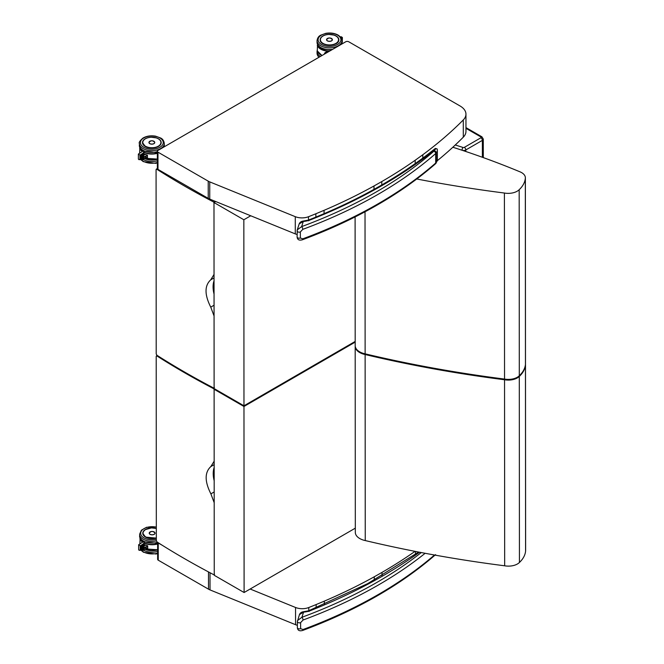 <?xml version="1.0" encoding="UTF-8"?>
<svg xmlns="http://www.w3.org/2000/svg" width="664" height="664" viewBox="0 0 664 664"><rect width="100%" height="100%" fill="white"/><g stroke="black" fill="none" stroke-linecap="round" stroke-linejoin="round"><path stroke-width="1" d="M157.351 151.301L157.368 168.531A2.108 1.22 -0 0 0 157.982 169.386L157.974 152.164A2.108 1.22 180 0 1 157.351 151.301A2.108 1.22 180 0 1 157.974 150.438L345.753 41.766A2.108 1.22 180 0 1 348.733 41.766L460.069 105.983A20.053 11.587 -0 0 1 465.954 114.175A20.053 11.587 -0 0 1 463.289 119.943A509.67 294.476 -0 0 1 422.802 154.753L422.802 158.123M437.236 160.763A509.67 294.476 -0 0 0 463.306 137.166A20.053 11.587 -0 0 0 465.962 131.397L465.954 114.175M157.982 169.386L208.23 198.378A11.603 6.706 -0 0 0 209.749 199.109L295.281 233.894A11.603 6.706 -0 0 0 297.099 234.5M415.191 163.618L415.191 160.248L422.802 154.753M381.783 184.965L381.775 181.571A509.67 294.476 -0 0 0 415.191 160.248M373.998 189.373L373.998 185.978L381.775 181.571M157.974 152.164L208.222 181.147A11.603 6.706 -0 0 0 209.741 181.886L295.272 216.672A11.603 6.706 -0 0 0 308.503 216.721A509.67 294.476 -0 0 0 315.873 213.758L324.065 210.33A509.67 294.476 -0 0 0 373.998 185.978M157.625 542.355L157.634 559.329A2.108 1.22 -0 0 0 158.256 560.192L208.504 589.175A11.603 6.706 -0 0 0 210.023 589.914L295.555 624.699A11.603 6.706 -0 0 0 297.372 625.305M158.256 560.192L158.239 542.969A2.108 1.22 180 0 1 157.683 542.388M415.465 554.299L415.465 551.435M382.049 575.638L382.049 572.376A509.67 294.476 -0 0 0 415.033 551.352M374.272 580.045L374.272 576.784L382.049 572.376M250.154 589.018L295.538 607.477A11.603 6.706 -0 0 0 308.768 607.527A509.67 294.476 -0 0 0 316.147 604.555L324.339 601.127A509.67 294.476 -0 0 0 374.272 576.784M207.865 571.588L208.488 571.953A11.603 6.706 -0 0 0 209.641 572.534M158.239 542.969L162.448 545.393M435.999 163.261L437.36 159.667A11.18 6.457 180 0 1 436.273 162.439A8.441 4.88 180 0 1 435.692 163.037A2.108 1.436 48.8 0 1 435.327 163.95L435.999 163.261A2.108 1.552 -140.6 0 0 436.273 162.439L436.265 152.969A2.108 1.552 -140.6 0 0 434.364 150.72A6.333 3.66 180 0 1 433.924 151.168A2.108 1.436 48.8 0 1 435.684 153.558A8.441 4.88 -0 0 0 436.265 152.969A11.18 6.457 -0 0 0 437.352 150.188L437.211 149.018L435.36 148.404C400.492 176.508 358.319 200.345 308.86 219.925L308.303 220.116L309.308 220.299L308.66 220.797M435.343 149.035L434.995 149.682C435.916 148.578 436.671 148.445 437.244 149.309L437.211 149.018M435.327 163.95C400.101 194.618 355.788 219.892 302.377 239.787L302.377 239.787A2.108 0.93 -110.3 0 0 302.784 238.832L300.336 238.011L300.336 231.985L302.776 229.362A450.582 260.329 -0 0 0 435.684 153.558L435.692 163.037A450.582 260.329 180 0 1 302.784 238.832M433.924 151.168A448.474 259.109 180 0 1 301.639 226.615A2.108 0.93 69.7 0 1 302.776 229.362M434.364 150.72A9.072 5.237 180 0 0 434.995 149.682A508.616 293.861 -0 0 1 309.308 220.299A17.886 10.333 -0 0 1 303.299 221.452L303.124 221.071C301.157 221.369 299.837 222.316 299.182 223.917L303.299 221.452L301.639 226.615L297.273 229.844L297.132 230.732A2.108 1.22 -0 0 0 297.09 230.956L297.09 230.956A2.108 1.22 -0 0 0 298.186 232.018A2.108 1.22 -0 0 0 300.336 231.985M303.124 221.071L308.303 220.116M418.619 552.05L367.64 583.656L308.577 610.797L309.582 610.971L308.934 611.469M435.592 554.631C400.375 585.291 356.062 610.573 302.651 630.46L302.651 630.46A2.108 0.93 -110.3 0 0 303.058 629.514L300.609 628.683L300.601 622.658L303.05 620.035A450.582 260.329 -0 0 0 425.134 553.295M421.275 552.556A448.474 259.109 180 0 1 301.904 617.288A2.108 0.93 69.7 0 1 303.05 620.035M419.582 552.232A508.616 293.861 -0 0 1 309.582 610.971A17.886 10.333 -0 0 1 303.572 612.125L303.398 611.743C301.423 612.042 300.111 612.996 299.456 614.59L303.572 612.125L301.904 617.288L297.547 620.525L297.397 621.404A2.108 1.22 -0 0 0 297.364 621.629L297.364 621.629A2.108 1.22 -0 0 0 298.46 622.699A2.108 1.22 -0 0 0 300.601 622.658M303.398 611.743L308.577 610.797M519.298 375.749L519.173 189.713A42.164 24.36 -0 0 0 525.315 178.433L525.448 364.47A42.164 24.36 180 0 1 519.298 375.749A12.666 7.312 180 0 1 504.54 379.069A842.159 486.571 180 0 1 365.125 353.837L365.026 211.791M504.54 379.069L504.408 193.033A842.159 486.571 -0 0 1 416.793 178.989M365.125 353.837A15.123 8.732 180 0 1 355.19 345.637L355.099 216.937M519.173 189.713A12.666 7.312 180 0 1 504.408 193.033M452.84 147.242A673.537 389.146 -0 0 1 520.086 171.868A12.666 7.312 180 0 1 525.365 177.811A12.666 7.312 180 0 1 525.315 178.433M525.365 177.811L525.49 363.847A12.666 7.312 180 0 1 525.448 364.47M213.982 202.537L243.846 219.759L243.97 405.795L214.115 388.573L213.982 202.537L215.717 201.541M243.97 405.795L355.182 341.437M250.726 215.775L243.846 219.759M214.43 387.527L213.642 387.983A803.025 463.962 180 0 1 156.911 355.257L156.206 353.945L156.073 169.627L156.787 169.22A803.025 463.962 -0 0 0 213.517 201.947L214.298 203.217M214.04 280.789A25.008 14.434 -120.1 0 0 214.049 294.069M156.073 169.627L157.434 168.847M214.032 274.431L210.737 279.818C204.47 285.595 204.47 294.7 210.754 307.133L214.065 315.981M365.25 540.562L365.125 354.526A842.159 486.571 -0 0 0 504.54 379.758L504.673 565.794A842.159 486.571 180 0 1 365.25 540.562A15.123 8.732 180 0 1 355.315 532.362L355.19 346.326A15.123 8.732 180 0 1 355.198 345.986M365.125 354.526A15.123 8.732 180 0 1 355.19 346.326M519.298 376.438A42.164 24.36 -0 0 0 525.448 365.158L525.581 551.186A42.164 24.36 180 0 1 519.431 562.474L519.298 376.438A12.666 7.312 180 0 1 504.54 379.758M525.481 364.187A12.666 7.312 180 0 1 525.49 364.536A12.666 7.312 180 0 1 525.448 365.158M525.49 364.536L525.622 550.572A12.666 7.312 180 0 1 525.581 551.186M519.431 562.474A12.666 7.312 180 0 1 504.673 565.794M214.115 389.262L243.97 406.484L244.103 592.52L214.248 575.298L214.115 389.262L214.713 388.913M244.103 592.52L355.315 528.162M355.182 342.126L243.97 406.484M214.555 574.252L213.775 574.709A803.025 463.962 180 0 1 157.044 541.982L156.331 540.67L156.206 356.352L156.911 355.945A803.025 463.962 -0 0 0 213.642 388.672L214.43 389.942M214.173 467.514A25.008 14.434 -120.1 0 0 214.181 480.794M156.206 356.352L157.484 355.622M214.165 461.156L210.87 466.543C204.595 472.32 204.603 481.425 210.886 493.858L214.19 502.706M143.192 159.144L143.88 154.255A1.054 0.606 180 0 1 143.88 154.255L144.304 154.123M138.411 154.031L139.938 155.168L143.324 152.986L143.88 151.384L143.158 150.985L138.411 154.031M138.378 154.098L138.378 159.111L138.884 159.626L139.938 159.111L139.938 155.168M143.382 153.16L143.391 155.168M143.88 156.961L143.889 159.7L143.316 159.161M143.158 159.086L143.324 152.986M141.963 159.078L141.98 153.948M141.996 154.048L141.772 159.061M140.577 159.053L140.594 154.845M140.602 154.944L140.378 159.045M141.274 159.07L141.291 154.397M141.299 154.496L141.075 159.053M142.66 159.086L142.677 153.5M142.694 153.608L142.461 159.078M142.619 151.334A12.168 7.03 180 0 1 139.838 147.881L139.614 153.26M140.071 147.748L139.606 148.006A12.375 7.155 -0 0 0 142.345 151.508M144.403 156.804A12.375 7.155 -0 0 0 147.45 157.775L147.425 157.708A12.334 7.13 180 0 1 144.213 156.654M147.45 157.775L147.45 155.119A12.375 7.155 180 0 1 143.88 153.907A12.334 7.13 -0 0 0 147.425 155.119L143.88 153.923M154.729 142.204A2.913 1.685 180 0 1 154.77 142.486A2.913 1.685 180 0 1 153.915 143.681A2.913 1.685 180 0 1 150.745 144.047A2.913 1.685 180 0 1 148.943 142.494A2.913 1.685 180 0 1 148.993 142.204M340.499 37.001L341.155 36.703L342.392 37.491L342.084 42.322M342.392 37.491L342.267 42.023M341.902 39.857L342.01 38.205M342.026 38.379L342.084 42.405L341.902 38.387M329.883 50.954A12.168 7.03 180 0 1 317.5 45.061L317.276 50.871A12.375 7.155 180 0 0 322.04 55.485A12.168 7.03 -0 0 1 320.845 54.896M317.732 44.928L317.267 45.185A12.375 7.155 -0 0 0 329.369 51.252M329.153 51.369C326.771 51.543 325.211 52.24 324.472 53.477L324.613 54M332.365 39.458A2.913 1.685 180 0 1 332.39 39.699A2.913 1.685 180 0 1 331.535 40.886A2.913 1.685 180 0 1 328.365 41.251A2.913 1.685 180 0 1 326.563 39.699A2.913 1.685 180 0 1 326.597 39.458M143.665 549.684L144.154 544.928A1.054 0.606 180 0 1 144.154 544.928L144.578 544.795M138.685 544.704L140.204 545.841L143.598 543.667L144.154 542.056L143.432 541.658L138.685 544.704M138.651 544.77L138.651 549.792L139.158 550.298L140.212 549.792L140.204 545.841M143.656 543.774L143.656 545.841M144.154 547.642L144.154 550.373L143.607 549.842M143.432 549.759L143.598 543.667M142.237 549.75L142.254 544.621M142.27 544.729L142.038 549.742M140.643 545.634L140.884 549.676L140.859 545.517M141.54 549.742L141.556 545.069M141.573 545.169L141.341 549.726M142.934 549.759L142.951 544.181M142.959 544.281L142.735 549.75M142.893 542.007A12.168 7.03 180 0 1 140.104 538.554L139.888 543.932M140.345 538.421L139.88 538.678A12.375 7.155 -0 0 0 142.619 542.181M144.677 547.476A12.375 7.155 -0 0 0 147.723 548.447L147.698 548.381A12.334 7.13 180 0 1 144.486 547.327M147.723 548.447L147.715 545.791A12.375 7.155 180 0 1 144.154 544.588A12.334 7.13 -0 0 0 147.69 545.8L147.707 548.373L147.69 545.808L144.154 544.596M155.002 532.877A2.913 1.685 180 0 1 155.044 533.167A2.913 1.685 180 0 1 154.189 534.354A2.913 1.685 180 0 1 151.018 534.719A2.913 1.685 180 0 1 149.217 533.167A2.913 1.685 180 0 1 149.259 532.877M463.306 137.166L463.289 119.943M324.065 213.683L324.065 210.33M315.873 217.111L315.873 213.758M308.503 220.058L308.503 216.721M295.281 233.894L295.272 216.672M209.749 199.109L209.741 181.886M208.23 198.378L208.222 181.147M324.339 604.364L324.339 601.127M316.147 607.784L316.147 604.555M308.777 610.731L308.768 607.527M295.555 624.699L295.538 607.477M210.023 589.914L210.007 572.725M208.504 589.175L208.488 571.953M465.821 151.508L465.821 149.948L482.371 140.37A3.162 1.826 -0 0 0 483.292 139.083L483.309 157.609M462.36 150.346A3.162 1.826 -0 0 0 465.821 149.948A2.108 1.22 -120.1 0 0 464.327 147.367A1.054 0.606 180 0 1 463.065 147.474A2.108 0.838 107.8 0 0 462.044 150.238M482.379 157.268L482.371 140.37A2.108 1.22 59.9 0 0 480.877 137.788L464.327 147.367M483.292 139.083L481.931 136.825A2.108 1.22 120 0 0 480.877 136.925A1.054 0.606 180 0 1 480.877 137.788M465.962 128.326L480.877 136.925M463.065 147.474L455.28 144.976M437.36 159.667L437.352 150.188A11.18 6.457 -0 0 0 437.244 149.309M297.132 236.757A2.108 1.22 -0 0 0 297.099 236.982L297.099 236.982A2.108 1.22 -0 0 0 298.194 238.052A2.108 1.22 -0 0 0 300.336 238.011M434.472 555.013A450.582 260.329 180 0 1 303.058 629.514M297.406 627.438A2.108 1.22 -0 0 0 297.372 627.663L297.372 627.663A2.108 1.22 -0 0 0 298.46 628.725A2.108 1.22 -0 0 0 300.609 628.683M214.837 201.184L213.517 201.947M210.737 279.818L214.04 277.909M210.754 307.133L214.057 305.224M214.115 388.398L213.642 388.672M210.87 466.543L214.165 464.634M210.886 493.858L214.19 491.949M161.144 142.66C160.995 140.511 159.385 138.917 156.306 137.871L151.184 137.224C145.931 137.689 143.059 139.506 142.569 142.669L145.258 146.437A9.296 5.37 180 0 1 142.544 142.66A9.296 5.37 180 0 1 143.382 140.428M145.258 146.437C150.587 149.873 161.601 147.2 161.136 142.652A9.296 5.37 180 0 1 158.43 146.445M145.225 146.437A9.354 5.403 -0 0 0 160.879 144.005A9.354 5.403 -0 0 0 149.417 137.39A9.354 5.403 -0 0 0 145.225 146.437M143.781 147.275A11.412 6.59 180 0 1 148.885 136.244A11.412 6.59 180 0 1 162.863 144.304A11.412 6.59 180 0 1 143.781 147.275M157.351 151.649A12.467 7.204 180 0 1 143.034 150.288A12.467 7.204 180 0 1 139.382 145.2C139.042 146.785 140.328 148.645 143.25 150.769L143.416 150.869M163.975 146.968L164.307 145.184A12.467 7.204 180 0 1 163.9 147.01M143.034 148.57A12.467 7.204 -0 0 0 156.613 150.122A12.467 7.204 -0 0 0 164.307 143.465C163.883 140.735 162.647 138.909 160.597 137.987L155.6 136.17C150.811 135.373 146.603 136.004 142.976 138.062C139.872 140.793 138.676 142.602 139.382 143.482A12.467 7.204 -0 0 0 143.034 148.57M147.416 155.65L143.399 156.903M143.399 155.202L145.433 154.571M143.216 159.161L142.619 159.153M142.461 153.616L142.702 159.028L141.922 159.144M141.822 159.144L141.233 159.136M141.125 159.136L140.536 159.119M140.436 159.119L139.938 159.111M141.067 154.513L141.1 159.119M140.37 154.961L140.403 159.103M141.764 154.065L141.797 159.128M143.158 153.177L143.399 159.045M157.36 159.003A12.375 7.155 180 0 1 143.88 158.082A12.168 7.03 -0 0 0 157.36 159.036M157.351 153.01A12.168 7.03 180 0 1 143.88 152.064M143.88 152.396A12.375 7.155 -0 0 0 157.351 153.318M164.224 146.819A12.375 7.155 -0 0 0 164.182 146.304L164.224 146.819M149.823 141.266A2.905 1.677 -0 0 0 148.96 142.461A2.905 1.677 -0 0 0 149.807 143.64A2.905 1.677 -0 0 0 152.969 144.005A2.905 1.677 -0 0 0 154.762 142.453A2.905 1.677 -0 0 0 153.89 141.258M149.84 143.59A2.864 1.652 180 0 1 151.118 140.826A2.864 1.652 180 0 1 154.621 142.851A2.864 1.652 180 0 1 149.84 143.59M157.36 159.227A11.412 6.59 180 0 1 143.889 158.181M157.36 162.506A12.467 7.204 180 0 1 143.042 161.144A12.467 7.204 180 0 1 141.067 159.659M143.54 159.692A12.467 7.204 -0 0 0 157.36 160.779M142.577 143.092L142.569 142.669A9.288 5.362 -0 0 0 144.578 145.997M158.281 146.196A9.072 5.246 180 0 1 143.092 143.856A9.072 5.246 180 0 1 154.206 137.423A9.072 5.246 180 0 1 158.281 146.196M321.916 55.56A11.412 6.59 180 0 1 321.16 55.145M317.276 50.032L317.043 51.51A12.467 7.204 -0 0 0 320.413 56.432M319.102 57.187A12.467 7.204 180 0 1 317.052 53.236L317.043 51.51M341.454 38.446L342.267 38.072M341.528 38.562L341.711 39.068M341.885 44.007A12.375 7.155 -0 0 0 341.844 43.484L341.885 44.007M327.443 38.471A2.905 1.677 -0 0 0 326.572 39.666A2.905 1.677 -0 0 0 327.427 40.853A2.905 1.677 -0 0 0 330.589 41.209A2.905 1.677 -0 0 0 332.382 39.666A2.905 1.677 -0 0 0 331.51 38.462M327.452 40.803A2.864 1.652 180 0 1 328.738 38.031A2.864 1.652 180 0 1 332.241 40.056A2.864 1.652 180 0 1 327.452 40.803M336.938 36.611A9.296 5.37 180 0 1 338.806 39.832C339.412 46.721 319.6 46.737 320.206 39.848M336.117 35.964A9.354 5.403 -0 0 0 320.463 38.396A9.354 5.403 -0 0 0 331.925 45.011A9.354 5.403 -0 0 0 336.117 35.964M337.569 35.126A11.412 6.59 180 0 1 332.465 46.156A11.412 6.59 180 0 1 318.479 38.097A11.412 6.59 180 0 1 337.569 35.126M317.043 40.662A12.467 7.204 -0 0 0 329.51 47.858A12.467 7.204 -0 0 0 341.968 40.645C342.309 39.06 341.014 37.201 338.092 35.076C334.49 33.142 330.373 32.578 325.742 33.358L320.737 35.184C318.695 36.105 317.458 37.931 317.043 40.662L317.043 42.388A12.467 7.204 180 0 0 332.664 49.343M341.968 40.645L341.968 42.363A12.467 7.204 180 0 1 341.562 44.189M337.777 42.272A9.288 5.362 -0 0 0 338.764 39.865A9.288 5.362 -0 0 0 335.959 36.022M322.994 36.03A9.288 5.362 -0 0 0 320.438 38.653M335.901 43.401A9.072 5.246 180 0 1 320.712 41.06A9.072 5.246 180 0 1 331.826 34.636A9.072 5.246 180 0 1 335.901 43.401M145.524 537.126A9.296 5.37 180 0 1 142.818 533.341A9.296 5.37 180 0 1 143.656 531.1M144.852 536.67A9.288 5.362 -0 0 1 142.843 533.341L143.241 531.756L145.316 529.631L151.45 527.897L156.322 528.469A9.354 5.403 -0 0 0 144.528 530.121A9.354 5.403 -0 0 0 145.499 537.11A9.354 5.403 -0 0 0 156.331 538.106L145.532 537.11L142.818 533.341M156.331 539.409A11.412 6.59 180 0 1 144.047 537.948A11.412 6.59 180 0 1 142.577 529.664A11.412 6.59 180 0 1 156.322 527.158M157.592 542.33A12.467 7.204 180 0 1 143.308 540.969A12.467 7.204 180 0 1 139.647 535.873C139.307 537.458 140.602 539.317 143.524 541.451L143.69 541.542M139.647 535.873L139.647 534.155A12.467 7.204 -0 0 0 143.308 539.243A12.467 7.204 -0 0 0 156.355 540.911M147.69 546.323L143.673 547.584M143.673 545.883L145.707 545.244M143.49 549.842L142.893 549.825M142.793 549.825L142.196 549.817M142.096 549.817L141.498 549.809M141.341 545.186L141.581 549.684L140.801 549.8M140.884 545.592L140.884 549.676L140.212 549.792M142.038 544.746L142.071 549.8M142.735 544.297L142.768 549.809M157.634 549.676A12.375 7.155 180 0 1 144.154 548.755A12.168 7.03 -0 0 0 157.634 549.709M157.625 543.683A12.168 7.03 180 0 1 144.154 542.737M144.154 543.069A12.375 7.155 -0 0 0 157.625 543.99M150.097 531.939A2.905 1.677 -0 0 0 149.226 533.134A2.905 1.677 -0 0 0 150.081 534.321A2.905 1.677 -0 0 0 153.243 534.678A2.905 1.677 -0 0 0 155.036 533.126A2.905 1.677 -0 0 0 154.164 531.93M150.105 534.263A2.864 1.652 180 0 1 151.392 531.499A2.864 1.652 180 0 1 154.895 533.524A2.864 1.652 180 0 1 150.105 534.263M157.634 549.908A11.412 6.59 180 0 1 144.154 548.862M157.634 553.178A12.467 7.204 180 0 1 143.316 551.817A12.467 7.204 180 0 1 141.332 550.331M143.814 550.373A12.467 7.204 -0 0 0 157.634 551.452M156.331 537.815A9.072 5.246 180 0 1 143.059 533.175A9.072 5.246 180 0 1 156.322 528.511M481.931 136.825L465.962 127.612M302.377 239.787C299.14 240.667 297.381 239.729 297.099 236.982L297.273 229.852M299.182 223.917L297.273 229.844M302.651 630.46C299.414 631.339 297.655 630.402 297.372 627.663L297.364 621.629L299.447 614.59M157.368 168.531L156.281 169.154M157.185 355.431L156.413 355.879M157.351 152.064L155.608 152.488L143.839 151.093M164.307 145.184L164.307 143.465M139.382 145.2L139.382 143.482M147.416 155.857L143.781 156.994M143.88 151.384L143.88 154.247M143.889 159.7L138.884 159.626M157.36 159.086L143.889 158.156M164.68 146.553L164.182 146.271M154.762 142.635L154.762 142.453C152.828 140.27 150.894 140.27 148.96 142.461L148.96 142.635M140.818 159.65L143.258 161.626L155.617 163.344L157.36 162.921M139.614 152.853L139.49 153.343M318.911 57.303L317.691 55.701L317.052 53.236M342.392 42.023L341.952 42.762M321.965 55.535L317.284 50.912M332.382 39.823L332.382 39.666C330.448 37.474 328.506 37.474 326.572 39.666L326.572 39.832M341.968 42.363L341.636 44.148M331.685 49.908L323.932 49.236L320.646 47.8L317.683 44.845L317.043 42.388M338.764 40.313L338.764 39.865C338.615 37.715 337.005 36.122 333.926 35.076L328.804 34.428C323.551 34.901 320.679 36.711 320.189 39.873M157.625 542.737L155.882 543.16L144.113 541.766M156.322 526.934L146.536 527.291L141.39 530.204L139.647 534.155M147.69 546.53L144.055 547.675M144.154 542.056L144.154 544.92M144.154 550.373L139.158 550.298M143.457 549.817L143.665 543.808M157.634 549.759L144.154 548.829M155.036 533.308L155.036 533.126C153.093 530.943 151.16 530.943 149.226 533.134L149.226 533.308M141.092 550.331L143.532 552.299L155.891 554.017L157.634 553.593M139.888 543.525L139.755 544.015M142.843 533.341L142.843 533.765"/></g></svg>
